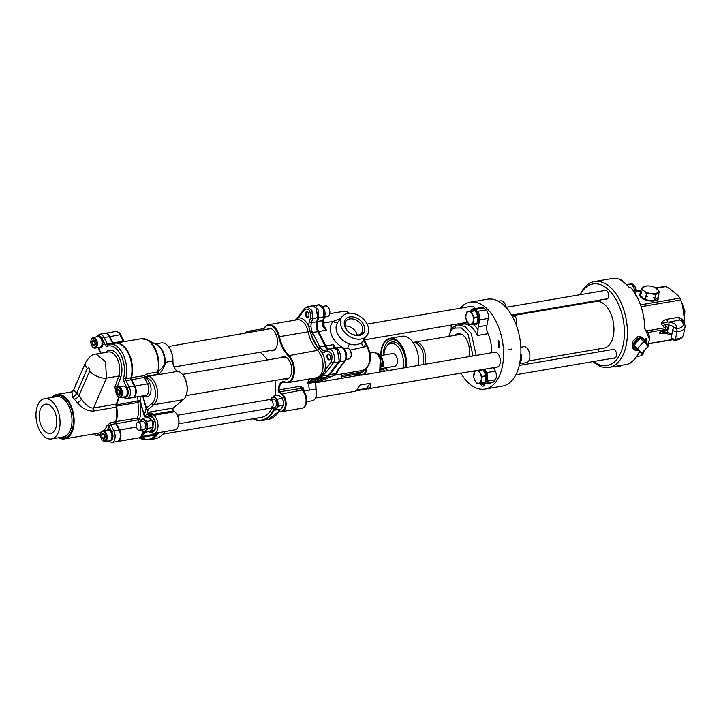 <?xml version="1.0" encoding="UTF-8"?>
<svg xmlns="http://www.w3.org/2000/svg" width="721" height="721" viewBox="0 0 721 721"><rect width="100%" height="100%" fill="white"/><g stroke="black" fill="none" stroke-linecap="round" stroke-linejoin="round"><path stroke-width="1.08" d="M646.791 340.844L645.142 341.583L646.593 341.826A43.557 24.983 -99.7 0 1 646.548 342.069L645.142 342.25L644.925 341.646L646.836 340.591A43.557 24.983 80.3 0 1 646.791 340.844L646.764 340.609M640.645 351.929L638.842 352.722A43.557 24.983 80.3 0 1 630.956 362.312L631.911 362.149A43.557 24.983 80.3 0 1 626.053 364.511L609.038 367.413A43.557 24.983 80.3 0 1 594.185 362.555A43.557 24.983 80.3 0 1 593.059 361.582M580.09 294.718A43.557 24.983 80.3 0 1 594.41 281.532L611.778 278.567A43.557 24.983 80.3 0 1 622.196 280.451L620.889 280.676A43.557 24.983 80.3 0 1 625.323 283.65A43.557 24.983 80.3 0 1 629.523 287.805L630.83 287.58A43.557 24.983 80.3 0 1 644.772 328.235L649.576 339.474L647.494 345.467M645.124 329.623L644.817 328.704M594.41 281.532A43.557 24.983 80.3 0 1 609.263 286.381A43.557 24.983 80.3 0 1 627.414 332.868A43.557 24.983 80.3 0 1 609.038 367.413M645.268 340.06L646.89 339.843L646.944 338.717L645.854 338.753M645.322 340.096L645.854 338.762M646.935 338.708L646.304 338.573L646.935 338.708L646.836 339.798L645.52 340.33M645.142 341.583L645.592 341.997M645.457 343.097L646.142 342.98A43.557 24.983 -99.7 0 0 646.277 342.376L646.485 342.34A43.557 24.983 80.3 0 1 646.142 343.791L646.413 342.358M646.088 343.223L645.61 343.277L646.088 343.223A43.557 24.983 80.3 0 1 645.971 343.701M644.817 342.349A7.219 4.921 129.5 0 0 643.402 338.5L641.636 337.104L638.256 336.319L632.263 341.664L632.524 348.162L634.219 349.631A7.219 4.921 129.5 0 0 637.625 350.424A7.219 4.921 129.5 0 0 637.706 350.415M631.731 360.969L631.911 362.149M645.782 330.056L645.223 329.668M622.025 281.307L622.196 280.451M633.128 290.518L634.841 290.23L631.839 283.966L626.252 284.444M626.693 284.849L631.839 283.966M634.741 292.915L634.841 290.23M673.044 339.42L671.801 339.492M646.665 330.894L664.834 327.794C666.411 328.37 666.294 328.992 664.456 329.677L662.356 330.876C658.219 333.066 658.778 333.904 664.014 333.39A3.226 1.848 80.3 0 1 664.077 333.318M684.373 319.088L682.499 305.028L684.373 319.088L684.211 323.522M662.356 330.876A3.226 0.577 -119.6 0 1 663.374 332.066L662.482 333.129L665.871 333.282M647.918 332.498L664.456 329.677A3.226 0.577 -119.6 0 1 665.483 330.867L663.374 332.066L667.304 332.516L666.88 333.643L662.482 333.129M683.868 322.99L683.039 319.953L678.722 317.258L666.808 319.286C661.31 321.079 660.139 323.378 663.284 326.171L664.834 327.794A3.226 1.334 136.3 0 1 666.411 326.162C668.043 327.956 667.736 329.524 665.483 330.867M664.753 286.634L665.988 286.561L669.926 288.869L677.938 295.484L679.993 298.115L682.499 305.028M677.938 295.484L669.926 288.869M640.437 293.249A9.679 4.389 11.2 0 0 639.671 294.519A9.679 4.389 11.2 0 0 644.385 299.503A9.679 4.389 11.2 0 0 654.623 300.9A9.679 4.389 11.2 0 0 658.661 298.278A9.679 4.389 11.2 0 0 658.444 296.809M683.805 311.436L684.905 311.247L681.931 303.108M684.373 318.412L684.905 311.247M640.347 293.726A9.679 4.389 11.2 0 0 639.644 294.763M658.345 297.286A9.679 4.389 -168.8 0 1 658.597 298.512M644.556 299.224A8.066 3.659 11.2 0 0 644.7 299.296A8.066 3.659 11.2 0 0 649.756 300.684A8.066 3.659 11.2 0 0 652.199 300.783A8.066 3.659 11.2 0 0 652.289 300.774M647.26 285.913L643.276 287.111L641.203 289.382L640.699 291.924L641.573 293.068L640.554 292.645L640.05 295.186L644.43 299.17L649.756 300.684L654.452 300.585L658.345 297.304L658.841 294.763L658.219 294.988L659.49 291.491L654.992 287.454M641.203 289.382L643.952 290.914L646.458 293.717L651.153 293.609L655.605 294.772L659.49 291.491M645.313 299.53L645.809 296.98L647.53 296.809L645.953 296.259L646.458 293.717M645.953 296.259L645.079 295.907A8.607 3.902 -168.8 0 0 645.115 295.925L645.079 295.907M645.809 296.98L644.935 295.844M640.554 292.645L641.33 291.699M654.452 300.585L654.956 298.043L653.379 297.485L655.101 297.313L655.605 294.772M655.101 297.313L655.731 297.088L654.956 298.043M647.53 296.809A8.607 3.902 -168.8 0 1 645.115 295.925M643.952 290.914A8.066 3.659 11.2 0 0 651.153 293.609A8.066 3.659 11.2 0 0 657.669 292.501A8.066 3.659 11.2 0 0 656.993 288.697A8.066 3.659 11.2 0 0 654.848 287.391A8.066 3.659 11.2 0 0 649.792 286.003A8.066 3.659 11.2 0 0 647.35 285.904A8.066 3.659 11.2 0 0 643.276 287.111A8.066 3.659 11.2 0 0 643.952 290.914M663.284 326.171A3.226 1.334 136.3 0 1 664.861 324.54L666.411 326.162M666.808 319.286A3.226 1.848 -99.7 0 0 668.097 321.999C659.724 323.08 663.374 322.702 664.861 324.54L668.791 325L667.304 332.516A4.831 2.19 11.2 0 1 671.828 334.319M683.039 319.953A3.226 0.901 -27.7 0 0 682.039 321.043M681.76 320.845L680.02 319.971L668.989 322.098A6.985 3.163 -168.8 0 1 675.469 324.657A6.985 3.163 -168.8 0 1 675.361 328.046A2.154 1.694 -119.6 0 0 673.919 328.055L672.756 329.65A2.938 1.334 11.2 0 0 674.018 331.092A2.938 1.334 11.2 0 0 676.965 331.633A15.06 6.822 11.2 0 0 684.95 327.334L683.463 334.859A15.06 6.822 -168.8 0 1 675.478 339.158A2.938 1.334 -168.8 0 1 672.531 338.618A2.938 1.334 -168.8 0 1 671.269 337.176L672.756 329.65M649.161 343.71L647.954 345.999M636.616 356.562L641.42 355.741L642.546 352.326M576.8 304.722A41.403 23.748 80.3 0 1 576.962 303.974M580.279 294.682A41.403 23.748 80.3 0 1 607.154 288.562A41.403 23.748 80.3 0 1 623.44 343.52A41.403 23.748 80.3 0 1 593.491 361.509M605.793 299.062A4.569 2.623 -99.7 0 0 606.712 299.179A4.569 2.623 -99.7 0 0 608.515 296.8A4.569 2.623 -99.7 0 0 607.857 292.158A4.569 2.623 -99.7 0 0 605.171 290.175A4.569 2.623 -99.7 0 0 604.351 290.581M613.67 358.067A4.569 2.623 -99.7 0 0 614.58 358.184A4.569 2.623 -99.7 0 0 616.392 355.804A4.569 2.623 -99.7 0 0 615.734 351.163A4.569 2.623 -99.7 0 0 613.048 349.171A4.569 2.623 -99.7 0 0 612.228 349.586M598.313 351.956A5.993 3.443 -99.7 0 0 597.835 349.135M528.754 360.906L603.964 348.09A23.658 13.573 -99.7 0 0 613.941 329.326A23.658 13.573 -99.7 0 0 604.081 304.082A23.658 13.573 -99.7 0 0 596.015 301.441L511.982 315.762M460.899 373.253A44.089 25.289 -99.7 0 0 469.921 384.185A44.089 25.289 -99.7 0 0 484.954 389.097L502.321 386.132A44.089 25.289 -99.7 0 0 520.923 351.163A44.089 25.289 -99.7 0 0 502.546 304.118A44.089 25.289 -99.7 0 0 487.513 299.206L470.146 302.162A44.089 25.289 -99.7 0 0 460.115 308.246M484.954 389.097A44.089 25.289 -99.7 0 0 503.555 354.128A44.089 25.289 -99.7 0 0 485.179 307.074A44.089 25.289 -99.7 0 0 470.146 302.162M480.51 383.121A3.551 2.037 -99.7 0 0 483.079 386.123A3.551 2.037 -99.7 0 0 484.53 383.996M498.409 347.459L499.626 347.855L499.644 341.24L498.427 340.844L498.409 347.459M475.175 308.552A7.525 4.317 -99.7 0 0 471.372 306.326L367.115 324.099M356.255 390.782L497.193 367.07A7.525 4.317 -99.7 0 0 499.058 365.826A7.525 4.317 -99.7 0 0 499.743 357.12A7.525 4.317 -99.7 0 0 494.66 352.227L365.087 374.596M484.845 383.392L493.515 381.914A6.453 3.704 80.3 0 1 492.146 382.698L483.476 384.176A6.453 3.704 -99.7 0 0 484.845 383.392A41.971 24.072 -99.7 0 0 486.603 381.256A6.453 3.704 -99.7 0 0 486.666 372.622L484.999 369.143M493.515 381.914A41.971 24.072 -99.7 0 0 495.273 379.778A6.453 3.704 80.3 0 0 495.336 371.144L493.669 367.665M491.407 352.776A23.658 13.573 -99.7 0 0 487.982 333.679L477.437 335.481A23.658 13.573 -99.7 0 0 463.558 324.035L467.478 322.467M472.994 324.09A25.983 14.907 80.3 0 1 478.041 329.785A8.607 4.939 80.3 0 1 478.257 326.811L479.627 319.89A6.453 3.704 -99.7 0 0 477.275 311.4L485.945 309.922A6.453 3.704 80.3 0 1 488.297 318.412L486.927 325.333A8.607 4.939 -99.7 0 0 487.982 333.679M485.945 309.922A41.971 24.072 -99.7 0 0 483.656 308.029A6.453 3.704 80.3 0 0 481.628 307.452L472.958 308.93A6.453 3.704 -99.7 0 0 470.813 310.94M315.816 397.145A9.148 5.245 -99.7 0 0 315.897 396.947A9.148 5.245 -99.7 0 0 316.104 389.052L315.681 382.013A2.145 1.235 80.3 0 1 315.735 381.733M315.726 381.742L326.775 377.11L329.641 374.785L339.285 361.987C342.935 357.796 338.519 345.882 334.202 348.27M339.267 360.5L337.491 350.064L339.258 360.527M309.417 381.661L310.156 382.391L307.741 383.626L311.571 379.949A9.157 5.254 80.3 0 1 314.689 378.642L318.988 377.822L321.737 375.578L324.874 370.387A16.655 9.553 -99.7 0 0 321.71 352.136L317.078 346.477A27.182 15.592 80.3 0 1 311.265 335.013L308.741 326.559A10.202 5.849 80.3 0 1 309.273 321.945L310.463 318.042L312.617 318.745L311.914 310.49L307.2 306.731L312.418 305.839L315.834 307.488L317.835 317.853L316.645 321.755A8.607 4.939 -99.7 0 0 317.673 331.48L325.045 346.017A8.607 4.939 -99.7 0 0 326.262 347.892A8.607 4.939 -99.7 0 0 327.965 349.334M326.406 348.054A9.139 5.236 80.3 0 1 325.252 346.242L319.782 346.909L311.58 330.723L310.976 326.541A8.607 4.939 80.3 0 1 311.427 322.647L312.617 318.745L317.988 317.474L316.645 321.755L311.427 322.647A1.604 0.865 17 0 1 309.273 321.945M325.252 346.233L325.865 345.882A8.607 4.939 80.3 0 0 328.668 349.135L333.931 348.234L337.347 349.883L339.194 360.716L328.785 374.929L325.919 377.263L316.095 381.382A1.613 0.928 -99.7 0 0 315.654 381.905A1.613 0.928 -99.7 0 0 315.555 382.292L315.96 388.998A9.679 5.552 80.3 0 1 315.744 397.361A9.679 5.552 80.3 0 1 312.373 400.741L306.668 401.714M315.96 307.642L317.988 317.474L318.691 317.709L317.997 309.471L312.86 305.803M325.252 346.242L317.88 331.705A9.139 5.236 80.3 0 1 316.573 322.206A9.13 5.236 -99.7 0 1 316.78 321.431L317.988 317.474L315.834 307.488M316.573 322.206A9.139 5.236 80.3 0 1 316.789 321.377M334.832 348.64C333.796 348.64 333.408 347.279 333.688 344.548L325.865 345.882L318.511 331.381A8.607 4.939 80.3 0 1 317.492 321.656L318.691 317.709L323.918 316.816L323.215 308.57L318.502 304.803L316.591 306.065M315.672 382.04L319.818 381.328L330.02 377.173M338.735 361.681L345.125 360.752C348.45 355.841 345.521 346.918 340.015 347.198L334.364 348.198M322.918 323.323L326.334 330.056C323.368 327.487 322.008 325.414 322.251 323.846L322.602 323.278M329.109 374.487L335.607 373.766L338.6 368.936A1.604 1.154 37 0 0 339.212 368.584L345.125 360.752M329.704 377.281L332.751 376.101A1.604 1.298 67.3 0 0 332.985 376.029L336.22 373.415L338.203 370.071M334.805 348.09L333.688 344.548L335.427 347.982M339.14 368.683A15.592 8.94 80.3 0 1 338.915 369.422L336.941 372.91L335.058 374.695M350.073 350.154L366.935 346.359A15.592 8.94 80.3 0 1 363.051 370.369L334.364 375.253M347.729 348.297A4.299 1.289 108 0 1 349.532 343.935C354.849 345.647 359.085 344.926 362.23 341.772A15.619 11.248 37 0 0 362.726 341.177L366.944 335.589A15.619 11.248 37 0 0 367.079 324.035A15.619 11.248 37 0 0 354.624 313.851A15.619 11.248 37 0 0 342.006 316.78A15.619 11.248 37 0 0 341.862 328.334A15.619 11.248 37 0 0 354.317 338.528A15.619 11.248 37 0 0 366.944 335.589M345.359 327.74A11.284 8.129 37 0 0 359.175 335.454A11.284 8.129 37 0 0 363.591 324.63A11.284 8.129 37 0 0 349.766 316.916A11.284 8.129 37 0 0 345.359 327.74M362.23 341.772A4.299 2.974 42.5 0 0 363.726 346.909A19.918 14.348 37 0 0 365.673 343.863L364.06 339.402M364.078 339.384L367.701 346.531A1.613 0.631 153.1 0 0 366.935 346.359L363.357 340.339M340.88 318.276L333.192 321.404A4.299 2.974 -137.5 0 0 338.023 322.071M317.889 331.732L326.334 330.056L323.558 325.928L322.909 323.531L324.594 316.366C326.144 312.247 323.729 304.659 318.502 304.803L313.275 305.695M322.503 306.425L325.595 305.902A5.417 3.109 80.3 0 1 328.001 307.065A5.417 3.109 80.3 0 1 329.299 314.689A5.417 3.109 80.3 0 1 328.758 315.69A5.417 3.109 80.3 0 1 327.415 316.582L324.369 317.105M328.181 307.29A4.741 2.722 80.3 0 1 328.361 307.488A4.741 2.722 80.3 0 1 329.497 314.167A4.741 2.722 80.3 0 1 329.398 314.41M345.936 328.352A9.806 7.066 37 0 0 353.759 334.751A9.806 7.066 37 0 0 361.69 332.913A9.806 7.066 37 0 0 361.771 325.658A9.806 7.066 -143 0 0 353.948 319.259A9.806 7.066 -143 0 0 346.026 321.097A9.806 7.066 -143 0 0 345.936 328.352M357.219 335.148A9.806 7.066 37 0 0 356.381 332.805A9.806 7.066 37 0 0 345.098 326.009M344.007 348.82L347.098 348.297A5.417 3.109 80.3 0 1 349.505 349.46A5.417 3.109 80.3 0 1 350.812 357.084A5.417 3.109 80.3 0 1 350.271 358.094A5.417 3.109 80.3 0 1 348.919 358.977L345.828 359.509M349.694 349.694A4.741 2.722 80.3 0 1 349.865 349.892A4.741 2.722 80.3 0 1 351.01 356.562A4.741 2.722 80.3 0 1 350.902 356.805M319.043 345.368A1.604 0.622 -26.9 0 0 317.078 346.477L311.265 335.013A1.604 0.622 -26.9 0 1 313.22 333.904M310.607 333.408A1.604 0.577 -29.5 0 1 312.409 332.381L317.88 331.705M310.976 326.541L308.741 326.559A16.655 9.553 -99.7 0 0 298.287 317.979L295.691 320.043M278.703 336.851L279.424 336.68A15.06 8.634 -99.7 0 0 268.654 324.648A15.06 8.634 -99.7 0 0 263.417 329.912A14.519 8.328 80.3 0 1 271.447 325.721A14.519 8.328 80.3 0 1 278.703 336.851A29.318 16.817 -99.7 0 0 288.292 355.759A14.519 8.328 80.3 0 1 293.483 373.316A14.519 8.328 80.3 0 1 284.948 381.905A11.284 6.471 -99.7 0 0 278.18 390.746L278.676 391.963L279.478 391.566L278.946 389.908A10.752 6.165 80.3 0 1 283.461 382.175A10.752 6.165 80.3 0 1 285.372 382.355A15.06 8.634 -99.7 0 0 288.049 382.599A15.06 8.634 -99.7 0 0 294.393 371.279A15.06 8.634 -99.7 0 0 288.842 355.237A28.786 16.511 80.3 0 1 279.424 336.68L308.083 331.795A15.06 8.634 -99.7 0 0 297.313 319.773L268.654 324.648M316.095 381.382L310.156 382.391L313.256 381.274A1.604 1.298 67.3 0 1 311.571 379.949L314.689 378.642A1.604 1.298 67.3 0 0 316.366 379.967L320.151 378.246L326.829 371.477A1.604 1.154 37 0 1 324.874 370.387L331.245 361.933C333.057 355.705 331.714 352.082 327.217 351.064L324.612 352.19A10.202 5.849 80.3 0 1 321.71 352.136A1.604 1.226 -66.7 0 1 323.071 350.379L320.539 348.378L319.782 346.909A1.604 0.676 -24.2 0 0 317.907 347.801M327.046 357.31A2.974 1.703 80.3 0 1 328.208 353.993A2.974 1.703 80.3 0 1 330.371 356.544A2.974 1.703 80.3 0 1 329.209 359.86A2.974 1.703 80.3 0 1 327.046 357.31M315.113 377.993A1.604 1.253 109.1 0 1 315.302 378.588A1.604 1.352 66.1 0 0 316.97 379.706M278.946 389.908L299.954 386.33L303.595 388.042L302 389.556M277.612 409.699L278.919 410.7A9.679 5.552 -99.7 0 0 282.028 411.628A9.679 5.552 -99.7 0 0 286.111 403.787A9.679 5.552 -99.7 0 0 281.884 393.468L279.64 391.755L303.595 388.042A10.752 6.165 -99.7 0 0 304.091 391.025A9.679 5.552 80.3 0 1 304.316 392.035M299.954 386.33L302.171 390.313A9.679 5.552 80.3 0 1 306.092 400.642A9.679 5.552 80.3 0 1 302.009 408.221L282.028 411.628M302.469 390.142A1.604 1.235 135 0 0 302.333 389.971L302.333 389.971A1.604 1.235 135 0 0 301.45 389.673M277.756 409.681L278.567 410.303A9.148 5.245 80.3 0 0 285.183 406.13A9.148 5.245 80.3 0 0 281.37 394.017L278.676 391.963M273.863 409.086A4.831 2.776 -99.7 0 0 273.502 409.681A37.104 21.288 80.3 0 1 253.404 418.73M245.546 332.949A9.148 5.245 80.3 0 1 249.466 332.282M281.19 357.589A11.374 6.525 80.3 0 1 285.94 357.138A11.374 6.525 80.3 0 1 291.437 366.295A11.374 6.525 80.3 0 1 289.824 377.173A11.374 6.525 80.3 0 1 289.436 377.642A11.374 6.525 80.3 0 1 284.804 378.786M266.851 329.326A11.374 6.525 80.3 0 1 271.601 328.866A11.374 6.525 80.3 0 1 277.098 338.032A11.374 6.525 80.3 0 1 275.485 348.91A11.374 6.525 80.3 0 1 275.098 349.379A11.374 6.525 80.3 0 1 270.465 350.523M260.011 352.308A34.41 19.737 80.3 0 1 267.239 359.968M274.98 380.463A34.41 19.737 80.3 0 1 275.449 395.784M272.205 407.744A34.41 19.737 80.3 0 1 269.807 411.736A34.41 19.737 80.3 0 1 261.245 417.396L163.063 434.123M281.659 397.505A6.056 3.47 -99.7 0 0 280.09 396.307M281.902 407.735A6.056 3.47 -99.7 0 0 282.974 406.302M283.533 403.742A6.056 3.47 -99.7 0 0 282.92 399.785M250.593 332.093A9.679 5.552 -99.7 0 0 247.727 331.354A9.679 5.552 -99.7 0 0 245.284 332.994M310.463 318.042C310.724 310.706 308.795 307.867 304.659 309.525L298.287 317.979A1.604 1.154 -143 0 1 298.305 316.798L295.412 320.097M305.533 314.915A2.974 1.703 80.3 0 1 306.695 311.598A2.974 1.703 80.3 0 1 308.867 314.149A2.974 1.703 80.3 0 1 307.696 317.465A2.974 1.703 80.3 0 1 305.533 314.915M306.47 312.553A2.974 1.703 80.3 0 1 306.488 312.499A2.974 1.703 80.3 0 1 307.128 311.616M308.218 317.213A2.83 1.622 80.3 0 1 307.128 316.591A2.83 1.622 80.3 0 1 306.722 315.978A2.83 1.622 80.3 0 1 306.443 312.617A2.83 1.622 80.3 0 1 307.272 311.661M308.092 317.303A2.974 1.703 80.3 0 1 307.2 316.681A2.974 1.703 80.3 0 1 307.164 316.636M278.991 390.295L278.18 390.746M302.784 390.394A1.604 1.163 129.8 0 0 301.874 390.061L281.37 394.017M302 389.529L302.919 390.485A1.604 1.072 130.8 0 0 302.171 390.313M253.062 418.793A37.636 21.585 -99.7 0 0 262.219 420.496A37.636 21.585 -99.7 0 0 274.187 409.979A4.299 2.469 80.3 0 1 274.503 409.474M289.743 377.281A10.752 6.165 80.3 0 1 287.76 378.291L186.045 395.622A15.06 8.634 80.3 0 1 183.35 399.668L173.247 408.023A1.604 0.919 -99.7 0 0 172.959 408.456A1.604 0.919 -99.7 0 0 173.346 410.709A1.604 0.919 -99.7 0 0 173.536 410.898L174.644 411.745A9.679 5.552 80.3 0 1 175.834 412.89A9.679 5.552 80.3 0 1 178.159 426.517A9.679 5.552 80.3 0 1 174.788 429.896L153.934 433.456A9.679 5.552 80.3 0 0 158.016 425.615A9.679 5.552 80.3 0 0 153.789 415.296L174.644 411.745M155.249 343.971L161.414 342.926A15.06 8.634 80.3 0 1 168.092 346.152A15.06 8.634 80.3 0 1 172.815 361.041A8.607 4.939 -99.7 0 0 175.518 369.549A8.607 4.939 -99.7 0 0 178.033 371.315A15.06 8.634 80.3 0 1 182.431 374.415L284.146 357.084A10.752 6.165 80.3 0 1 286.354 357.373M178.231 426.309A9.148 5.245 -99.7 0 0 178.312 426.102A9.148 5.245 -99.7 0 0 176.122 413.232A9.148 5.245 -99.7 0 0 175.978 413.07M173.482 410.853A2.136 1.226 80.3 0 1 173.04 408.275M186.126 395.405A14.519 8.328 -99.7 0 0 186.198 395.198A14.519 8.328 -99.7 0 0 182.719 374.758A14.519 8.328 -99.7 0 0 182.575 374.596M175.654 369.711A9.139 5.236 80.3 0 1 172.932 360.851A14.519 8.328 -99.7 0 0 168.381 346.495A14.519 8.328 -99.7 0 0 168.236 346.323M182.719 374.758L182.431 374.415A15.06 8.634 80.3 0 1 186.045 395.613L186.198 395.198M165.073 431.555A37.636 21.585 80.3 0 1 154.988 438.774L149.004 439.792L138.919 437.836M155.844 344.296A15.06 8.634 -99.7 0 1 165.199 362.339C165.451 364.844 163.559 368.692 159.512 373.884L147.832 376.101A1.604 0.919 80.3 0 1 147.03 373.802L157.737 371.982A22.585 12.951 -99.7 0 0 154.682 348.775A22.585 12.951 -99.7 0 0 141.316 338.717L115.423 343.124A22.585 12.951 -99.7 0 0 115.135 343.178M142.92 395.856L146.39 408.095A1.604 1.244 50.4 0 0 148.22 409.33L146.895 414.422C144.705 415.981 143.849 416.278 144.326 415.296L144.092 415.476C143.894 417.089 145.435 417.153 148.724 415.647A1.604 1.244 50.4 0 0 146.895 414.422L149.806 412.015L152.158 413.665A1.604 0.919 -99.7 0 0 152.681 414.449L173.536 410.898M143.93 431.798L140.901 436.575L145.813 432.158M119.839 438.801A7.255 4.164 -99.7 0 0 119.875 438.692A7.255 4.164 -99.7 0 0 119.163 430.067L115.946 423.723A1.875 1.072 80.3 0 1 115.711 421.65A22.306 12.798 -99.7 0 0 116.198 407.167A4.578 2.623 80.3 0 1 116.387 403.904L118.695 397.262L116.387 403.904M135.115 394.901A7.255 4.164 -99.7 0 0 135.151 394.793A7.255 4.164 -99.7 0 0 134.439 386.168L131.222 379.823A1.875 1.072 80.3 0 1 130.988 377.75A22.306 12.798 -99.7 0 0 125.021 348.243A22.306 12.798 -99.7 0 0 124.949 348.153M112.755 343.349A1.875 1.072 80.3 0 1 112.566 343.034L109.349 336.698A7.255 4.164 -99.7 0 0 108.321 335.121A7.255 4.164 -99.7 0 0 108.249 335.04M112.999 343.538A1.604 0.919 80.3 0 1 112.683 343.268A1.604 0.919 80.3 0 1 112.458 342.926L109.241 336.59A7.525 4.317 -99.7 0 0 108.177 334.95A7.525 4.317 -99.7 0 0 104.833 333.336L99.606 334.22A7.525 4.317 80.3 0 1 104.013 337.473L109.349 336.698M134.439 386.168L129.113 386.943A7.525 4.317 80.3 0 1 127.229 398.524L132.457 397.641A7.525 4.317 -99.7 0 0 135.07 395.009A7.525 4.317 -99.7 0 0 134.331 386.05L131.114 379.715A1.604 0.919 80.3 0 1 130.916 377.939A22.585 12.951 -99.7 0 0 124.877 348.063A22.585 12.951 -99.7 0 0 114.846 343.223L109.628 344.115A22.585 12.951 80.3 0 1 123.345 354.894A22.585 12.951 80.3 0 1 125.688 378.831L130.988 377.75M108.402 441.216L111.953 442.433L117.181 441.54A7.525 4.317 -99.7 0 0 119.794 438.909A7.525 4.317 -99.7 0 0 119.055 429.95L115.838 423.615A1.604 0.919 80.3 0 1 115.639 421.839A22.585 12.951 -99.7 0 0 116.126 407.176A4.299 2.469 80.3 0 1 116.306 404.111L93.55 407.996A4.299 2.469 -99.7 0 0 93.369 411.051C87.764 411.213 82.455 408.492 77.462 402.904L72.379 396.929L71.947 391.836L57.013 394.378A22.585 12.951 -99.7 0 0 51.939 397.424M103.698 430.698A22.585 12.951 -99.7 0 0 106.987 425.633L110.412 422.731L115.711 421.65M58.798 437.71A22.585 12.951 -99.7 0 0 64.602 438.9A22.585 12.951 -99.7 0 0 70.234 404.139A22.585 12.951 -99.7 0 0 57.013 394.378M77.318 381.598A5.417 3.109 -99.7 0 0 76.624 382.238A5.417 3.109 -99.7 0 0 76.093 383.239A5.417 3.109 -99.7 0 0 75.993 383.518M77.012 382.301A4.741 2.722 -99.7 0 0 76.363 382.887A4.741 2.722 -99.7 0 0 75.894 383.761A4.741 2.722 -99.7 0 0 75.543 385.69M116.568 389.25C115.414 389.574 114.9 388.781 115.027 386.88L118.722 376.056L106.447 378.146L105.536 361.735L96.136 354.047C92.748 353.939 89.233 356.742 85.583 362.465L73.659 390.043L71.848 391.873L72.848 391.674M89.602 371.126C89.801 368.052 89.053 367.169 87.349 368.485L76.714 393.089L78.977 395.721L89.602 371.126A12.906 6.651 23.4 0 0 106.447 378.146L93.55 407.996C90.134 408.428 86.159 405.544 81.617 399.317L78.977 395.721A4.299 2.352 -36.3 0 1 74.272 399.146M73.659 390.043L76.714 393.089A4.299 2.713 -45.1 0 1 72.379 396.929M101.454 347.603L99.768 348.045L101.454 347.603M101.724 340.051L102.697 339.771L102.616 341.637L102.139 341.348L102.67 339.798M101.922 341.88L102.409 341.799A4.912 2.821 80.3 0 1 102.427 341.898L101.94 341.97M102.157 341.997L103.175 342.133L102.427 341.898M103.175 342.133L102.679 343.989L103.175 342.133M103.112 344.44L102.202 346.035L103.112 344.44M101.985 345.873L101.562 345.35M101.003 347.324L102.499 346.368L101.246 347.459L101.039 346.648A5.417 3.109 80.3 0 0 101.237 346.413A5.417 3.109 80.3 0 0 101.706 345.584M99.759 347.324L99.768 348.045M100.85 346.837A5.417 3.109 80.3 0 1 99.949 347.297M92.486 346.738A5.417 3.109 -99.7 0 0 92.667 346.963A5.417 3.109 -99.7 0 0 95.073 348.126A5.417 3.109 -99.7 0 0 96.425 347.234A5.417 3.109 -99.7 0 0 96.911 340.97A5.417 3.109 -99.7 0 0 93.252 337.446A5.417 3.109 -99.7 0 0 91.909 338.338A5.417 3.109 -99.7 0 0 91.369 339.339A5.417 3.109 -99.7 0 0 91.27 339.618M99.759 347.937L98.398 347.558M99.642 335.95L99.02 336.193L99.642 335.95M101.012 336.878L100.462 336.328L100.372 337.284L101.012 336.878M102.13 338.491L101.76 337.743L101.472 339.086L102.012 339.321L102.13 338.491A1.604 0.622 153.1 0 1 104.013 337.473L107.231 343.818L112.566 343.034M96.461 336.896L97.272 336.761A5.93 3.398 80.3 0 1 97.659 336.428M97.623 336.698L97.623 335.986L98.732 336.626L99.047 335.761M101.931 343.746L102.202 342.971A5.281 3.028 80.3 0 0 102.121 341.727L101.976 340.934A5.281 3.028 80.3 0 0 101.616 339.735L101.3 339.041A5.281 3.028 80.3 0 0 100.724 338.095L100.444 337.752A5.417 3.109 80.3 0 0 99.444 336.896L99.246 336.797A5.417 3.109 80.3 0 0 98.191 336.608L97.623 335.986M99.363 336.905L99.02 336.193M99.985 337.031L99.633 336.193M99.877 337.194L100.462 336.328M100.543 337.96L100.372 337.284M101.129 338.212L100.967 337.41M100.922 338.374L101.742 337.734M101.472 339.627L101.472 339.086M101.481 340.024L102.012 339.321M101.814 345.287A5.417 3.109 80.3 0 0 102.139 343.737L102.139 343.737A5.281 3.028 80.3 0 1 101.958 344.854L101.895 345.801M102.076 341.664A5.417 3.109 80.3 0 1 102.166 343.421M101.544 339.636A5.417 3.109 80.3 0 1 102.022 341.339M100.616 337.96A5.417 3.109 80.3 0 1 101.418 339.348M95.596 346.774A4.741 2.722 -99.7 0 0 95.596 340.258A4.741 2.722 -99.7 0 0 91.639 338.987A4.741 2.722 -99.7 0 0 91.17 339.861A4.741 2.722 -99.7 0 0 92.306 346.54A4.741 2.722 -99.7 0 0 95.596 346.774M92.315 344.611L94.091 345.972L95.397 344.241L94.92 341.15L93.144 339.789L91.837 341.52L92.315 344.611L95.316 344.35M91.837 341.52L94.568 341.051L95.046 344.142M94.839 341.087A2.713 1.55 -99.7 0 0 94.811 342.601A2.713 1.55 -99.7 0 0 95.217 343.917A2.713 1.55 -99.7 0 0 95.397 344.223M117.135 388.646L117.352 386.871A1.604 0.91 19.2 0 0 115.225 386.114M117.19 387.574A1.604 1.307 -110.4 0 1 117.036 387.285A1.604 1.036 11.1 0 0 115.027 386.88M125.607 387.294A5.281 3.028 80.3 0 1 125.643 387.339A5.281 3.028 80.3 0 1 126.905 394.775A5.281 3.028 80.3 0 1 126.887 394.829M118.352 386.907L123.165 386.086A5.417 3.109 80.3 0 1 125.571 387.249A5.417 3.109 80.3 0 1 126.869 394.874A5.417 3.109 80.3 0 1 126.328 395.883A5.417 3.109 80.3 0 1 124.985 396.775L120.173 397.595A5.417 3.109 -99.7 0 0 121.516 396.703A5.417 3.109 -99.7 0 0 122.002 390.431A5.417 3.109 -99.7 0 0 118.352 386.907A5.417 3.109 -99.7 0 0 117 387.799A5.417 3.109 -99.7 0 0 116.46 388.799A5.417 3.109 -99.7 0 0 116.369 389.079M117.577 396.199A5.417 3.109 -99.7 0 0 117.766 396.433A5.417 3.109 -99.7 0 0 120.173 397.595M120.686 396.235A4.741 2.722 -99.7 0 0 120.695 389.719A4.741 2.722 -99.7 0 0 116.739 388.448A4.741 2.722 -99.7 0 0 116.261 389.322A4.741 2.722 -99.7 0 0 117.406 396A4.741 2.722 -99.7 0 0 120.686 396.235M117.406 394.072L119.19 395.432L120.497 393.702L120.019 390.611L118.235 389.25L116.928 390.98L117.406 394.072L120.407 393.81M116.928 390.98L119.668 390.521L120.137 393.612M119.929 390.548A2.713 1.55 -99.7 0 0 119.902 392.062A2.713 1.55 -99.7 0 0 120.317 393.378A2.713 1.55 -99.7 0 0 120.488 393.684M39.493 402.039A20.431 11.716 -99.7 0 0 37.654 425.669A20.431 11.716 -99.7 0 0 51.443 438.963A20.431 11.716 -99.7 0 0 56.526 435.601A20.431 11.716 -99.7 0 0 58.365 411.97A20.431 11.716 -99.7 0 0 44.576 398.677A20.431 11.716 -99.7 0 0 39.493 402.039M39.7 411.583A14.853 8.517 -99.7 0 0 41.71 426.841A14.853 8.517 -99.7 0 0 50.506 433.456A14.853 8.517 -99.7 0 0 56.319 426.048A14.853 8.517 -99.7 0 0 54.309 410.79A14.853 8.517 -99.7 0 0 45.513 404.175A14.853 8.517 -99.7 0 0 39.7 411.583M112.323 439.738L110.818 440.693L112.323 439.738L111.629 439.08M111.989 431.924L111.557 431.104L111.286 432.456L111.827 432.69L111.989 431.924M112.746 434.114L112.53 433.15L111.953 434.709L112.431 434.997L112.746 434.114M112.999 436.466L112.99 435.493L112.106 437.07L112.503 437.359L112.999 436.466M111.746 437.106L111.953 437.097A5.417 3.109 80.3 0 1 111.638 438.656L112.016 439.404L112.936 437.818L111.746 437.196M111.8 439.242L112.314 439.729M111.521 438.945A5.417 3.109 80.3 0 1 111.052 439.783A5.417 3.109 80.3 0 1 110.854 440.017L110.818 440.693M102.301 440.098A5.417 3.109 -99.7 0 0 102.481 440.333A5.417 3.109 -99.7 0 0 104.887 441.495A5.417 3.109 -99.7 0 0 106.239 440.603A5.417 3.109 -99.7 0 0 106.726 434.33A5.417 3.109 -99.7 0 0 103.067 430.807A5.417 3.109 -99.7 0 0 101.724 431.699A5.417 3.109 -99.7 0 0 101.183 432.699A5.417 3.109 -99.7 0 0 101.084 432.979M109.574 440.693L109.583 441.405M110.664 440.198A5.417 3.109 80.3 0 1 109.763 440.657M109.574 441.306L108.213 440.928M106.275 430.257L107.087 430.122M106.987 425.633A1.604 0.964 -157.7 0 1 109.096 426.471L110.61 424.498L115.946 423.723M110.737 431.744L111.557 431.104M108.862 429.13L109.448 429.554L108.862 429.13L108.538 429.995L107.438 429.355L108.006 429.968A5.417 3.109 80.3 0 1 109.06 430.167L108.835 429.554M110.277 429.689L110.782 430.779L110.187 430.644L110.277 429.689L109.691 430.554M109.799 430.401L109.448 429.554M111.638 438.656L111.773 438.224A5.281 3.028 80.3 0 0 111.98 437.106L112.016 436.34A5.281 3.028 80.3 0 0 111.935 435.087L111.791 434.294A5.281 3.028 80.3 0 0 111.431 433.105L111.115 432.411A5.281 3.028 80.3 0 0 110.538 431.455L110.259 431.113A5.417 3.109 80.3 0 0 109.259 430.266L109.177 430.266M110.358 431.32L110.187 430.644M110.944 431.582L110.782 430.779M111.286 432.988L111.286 432.456M111.782 433.285A4.912 2.821 80.3 0 1 111.8 433.339L111.827 432.69M111.295 433.384L111.782 433.312M111.539 433.411L112.512 433.141M111.737 435.241L112.431 434.997M112.233 435.16A4.912 2.821 80.3 0 1 112.242 435.259L111.764 435.331M112.855 435.511L112.242 435.259M111.971 435.358L112.99 435.493M111.962 437.305L112.927 437.809L111.71 439.17M111.89 435.024A5.417 3.109 80.3 0 1 111.98 436.791M111.358 432.997A5.417 3.109 80.3 0 1 111.836 434.7M110.43 431.329A5.417 3.109 80.3 0 1 111.232 432.708M107.438 430.067L107.528 429.491M105.41 440.134A4.741 2.722 -99.7 0 0 105.41 433.618A4.741 2.722 -99.7 0 0 101.454 432.348A4.741 2.722 -99.7 0 0 100.985 433.222A4.741 2.722 -99.7 0 0 102.121 439.9A4.741 2.722 -99.7 0 0 105.41 440.134M102.13 437.971L103.905 439.332L105.212 437.602L104.743 434.511L102.959 433.15L101.652 434.88L102.13 437.971L105.131 437.719M101.652 434.88L104.383 434.421L104.86 437.512M104.653 434.448A2.713 1.55 -99.7 0 0 104.626 435.962A2.713 1.55 -99.7 0 0 105.041 437.277A2.713 1.55 -99.7 0 0 105.212 437.584M159.512 373.884A1.604 1.388 54 0 1 158.25 371.829C163.343 366.755 165.488 363.645 164.685 362.492A15.267 8.76 -99.7 0 0 156.827 344.809L147.426 339.825A22.369 12.834 80.3 0 1 158.25 371.829L157.737 371.982A1.604 0.919 -99.7 0 0 158.539 374.28M151.978 403.472A1.604 1.244 50.4 0 0 153.807 404.706L148.22 409.33A1.604 1.523 -165.5 0 1 146.147 408.275L151.978 403.472A13.456 7.715 -99.7 0 0 154.988 389.601A13.456 7.715 -99.7 0 0 147.228 378.137A10.202 5.849 80.3 0 1 147.138 378.11A1.604 0.622 -26.9 0 1 145.173 379.219L144.353 375.65L147.03 373.802M132.736 397.568A7.525 4.317 -99.7 0 0 133.024 397.541A7.525 4.317 -99.7 0 0 134.899 385.951L131.691 379.616A1.604 0.919 80.3 0 1 131.483 377.849A22.585 12.951 -99.7 0 0 129.14 353.912A22.585 12.951 -99.7 0 0 115.423 343.124M113.567 343.439A1.604 0.919 80.3 0 1 113.026 342.826L109.808 336.491A7.525 4.317 -99.7 0 0 105.401 333.237A7.525 4.317 -99.7 0 0 105.122 333.3M123.399 340.898L123.21 341.087A1.604 0.919 -99.7 0 0 123.751 341.709M131.249 379.868L146.318 376.993L144.353 375.65L131.006 377.696M144.002 395.667A9.13 5.236 -99.7 0 0 150.247 393.855A9.13 5.236 -99.7 0 0 149.463 382.698L146.318 376.993L147.832 376.101A8.607 4.939 80.3 0 0 148.49 376.353L178.033 371.315M140.64 420.731L139.658 418.784A24.181 13.87 80.3 0 0 139.991 402.03A1.604 0.91 19.2 0 0 137.855 401.264A1.604 0.919 -99.7 0 0 137.801 402.471L140.388 401.399A1.604 1.19 -4.5 0 0 138.017 400.813L137.702 396.748M144.092 415.476L140.144 401.57A1.604 0.91 19.2 0 0 138.017 400.813L116.568 404.896L119.145 397.478M152.023 429.094L152.744 430.509L154.132 430.275A7.48 4.29 -99.7 0 0 154.808 421.623A7.48 4.29 -99.7 0 0 149.761 416.765L146.859 417.702M149.085 431.6L152.275 431.5A7.48 4.29 -99.7 0 0 153.97 430.464L153.897 430.311M173.247 408.023L149.806 412.015L150.085 414.53L148.724 415.647M142.145 430.599A7.525 4.317 -99.7 0 1 140.901 436.575L158.368 433.6L154.736 435.142L117.748 441.441A7.525 4.317 -99.7 0 0 119.623 429.851L116.405 423.515A1.604 0.919 80.3 0 1 116.207 421.749A22.585 12.951 -99.7 0 0 116.514 406.103A1.604 0.919 80.3 0 1 116.568 404.896L116.171 404.751M139.658 418.784A1.604 0.829 15.6 0 0 137.495 418.117A1.604 0.919 -99.7 0 0 137.693 419.883A1.604 0.622 153.1 0 0 139.658 418.784M149.004 439.792A37.636 21.585 80.3 0 0 158.368 433.6L155.303 435.592L152.492 435.52M99.065 434.988A6.056 3.47 -99.7 0 0 100.697 436.358M98.948 435.006L100.715 436.475M152.302 428.571A6.056 3.47 -99.7 0 1 151.689 429.554L152.239 430.761L153.97 430.464M152.852 426.012A6.056 3.47 -99.7 0 0 152.248 422.055M150.977 419.775A6.056 3.47 -99.7 0 0 149.409 418.577M150.959 430.167L151.671 429.563M152.744 430.509L153.339 421.875L148.22 417.026M152.158 413.665L150.085 414.53A3.199 1.839 -99.7 0 0 151.149 416.098L152.257 416.936A8.075 4.632 80.3 0 1 155.7 427.048A8.075 4.632 80.3 0 1 150.545 431.798L152.239 430.761M140.91 429.256L144.921 432.312L150.148 431.419L153.086 427.526L152.014 420.559L148.003 417.504L142.776 418.396L139.838 422.29M152.014 420.559L146.787 421.452L142.776 418.396M141.523 429.86A6.056 3.47 -99.7 0 0 146.192 429.977A6.056 3.47 -99.7 0 0 145.912 422.082A6.056 3.47 -99.7 0 0 140.162 421.866M143.894 429.455A4.065 2.334 -99.7 0 0 144.074 429.437A4.065 2.334 -99.7 0 0 145.083 428.77A4.065 2.334 -99.7 0 0 145.444 424.065A4.065 2.334 -99.7 0 0 142.704 421.425A4.065 2.334 -99.7 0 0 142.533 421.47M144.921 432.312L147.859 428.409L146.787 421.452M153.086 427.526L147.859 428.409M275.404 349.018A10.752 6.165 80.3 0 1 273.421 350.018L174.076 366.953M168.381 346.495L269.807 328.821A10.752 6.165 80.3 0 1 272.015 329.109M94.541 433.799A4.056 2.325 -99.7 0 0 96.812 435.367A4.056 2.325 -99.7 0 0 98.444 433.132M271.583 406.986L275.602 410.042L280.829 409.158L283.768 405.256L282.695 398.298L278.685 395.234L273.457 396.126L270.519 400.029M282.695 398.298L277.468 399.191L273.457 396.126M272.205 407.59A6.056 3.47 -99.7 0 0 276.873 407.707A6.056 3.47 -99.7 0 0 276.594 399.813A6.056 3.47 -99.7 0 0 270.844 399.605M274.575 407.194A4.065 2.334 -99.7 0 0 274.746 407.176A4.065 2.334 -99.7 0 0 275.764 406.5A4.065 2.334 -99.7 0 0 276.125 401.804A4.065 2.334 -99.7 0 0 273.385 399.155A4.065 2.334 -99.7 0 0 273.205 399.2M275.602 410.042L278.54 406.148L277.468 399.191M283.768 405.256L278.54 406.148M177.438 415.269L269.87 399.515A4.299 2.469 80.3 0 1 272.772 402.318A4.299 2.469 80.3 0 1 272.385 407.293A4.299 2.469 80.3 0 1 271.312 407.996L178.88 423.75M136.9 428.49A4.056 2.325 -99.7 0 0 139.27 430.239A4.056 2.325 -99.7 0 0 140.289 424.002A4.056 2.325 -99.7 0 0 137.909 422.254A4.056 2.325 -99.7 0 0 136.9 428.49M327.974 354.957A2.974 1.703 80.3 0 1 328.001 354.894A2.974 1.703 80.3 0 1 328.641 354.011M329.731 359.608A2.83 1.622 80.3 0 1 328.632 358.986A2.83 1.622 80.3 0 1 328.235 358.373A2.83 1.622 80.3 0 1 327.956 355.011A2.83 1.622 80.3 0 1 328.785 354.065M329.605 359.698A2.974 1.703 80.3 0 1 328.713 359.085A2.974 1.703 80.3 0 1 328.677 359.031M316.474 381.968A20.981 12.032 80.3 0 1 316.411 382.599M318.781 381.571A22.585 12.951 80.3 0 1 318.736 382.202M361.87 370.567A6.579 3.776 80.3 0 1 360.482 372.135A6.579 3.776 80.3 0 1 359.797 372.369L341.637 375.461M362.753 370.414A6.156 3.533 80.3 0 1 361.654 371.504L360.482 372.135M365.628 374.208L315.591 382.734M370.774 387.673L356.877 390.034L359.905 385.077L370.324 383.302L370.774 387.673L356.85 390.079L355.507 390.917M368.152 389.052L370.738 387.709M365.926 389.133L366.448 388.448M366.484 388.403L370.324 383.302M477.275 311.4A41.971 24.072 -99.7 0 0 474.986 309.507A6.453 3.704 -99.7 0 0 472.958 308.93M478.041 329.785L477.437 335.481M448.949 336.319L451.418 327.83L458.304 324.91L465.126 326.622L471.273 333.517L476.13 355.381M481.43 369.756L483.025 369.657A7.363 4.227 -99.7 0 1 483.196 369.801L486.053 375.767A7.363 4.227 -99.7 0 1 486.089 376.065L484.863 382.274A7.363 4.227 -99.7 0 1 484.728 382.436L480.853 383.094A6.453 3.704 -99.7 0 0 483.476 384.176M474.481 371.847L473.111 371.171M483.881 369.332A7.525 4.317 80.3 0 1 486.954 379.525A7.525 4.317 80.3 0 1 483.971 383.437L483.106 383.59A7.525 4.317 80.3 0 1 480.979 383.076M483.016 369.485A7.525 4.317 80.3 0 1 486.08 379.67A7.525 4.317 80.3 0 1 483.106 383.59M486.053 375.767L482.178 376.425A7.363 4.227 -99.7 0 1 482.214 376.723L480.988 382.932L484.863 382.274M486.089 376.065L482.214 376.723M483.196 369.801L479.321 370.459L480.321 373.514A6.453 3.704 -99.7 0 1 481.177 379.904A6.453 3.704 -99.7 0 1 478.393 383.284L476.779 383.338A7.363 4.227 -99.7 0 1 476.608 383.193L474.751 380.282A6.453 3.704 -99.7 0 0 478.393 383.284L480.853 383.094A7.363 4.227 -99.7 0 0 480.988 382.932M475.959 370.684A6.453 3.704 -99.7 0 0 473.895 373.902A6.453 3.704 -99.7 0 0 474.751 380.282L473.751 377.227A7.363 4.227 -99.7 0 1 473.706 376.93L474.941 370.72M483.025 369.657L476.689 370.513M476.969 370.513A6.453 3.704 -99.7 0 1 480.321 373.514L482.178 376.425M455.059 326.054L455.852 325.757L454.699 328.091L461.485 327.974L467.992 333.976L473.057 355.904M451.445 324.675L451.4 329.416L454.699 328.091M449.724 334.138L451.4 329.416M451.256 328.037L451.202 325.036M454.906 335.301A15.141 8.688 80.3 0 1 457.997 333.598A15.141 8.688 80.3 0 1 467.082 340.582A15.141 8.688 80.3 0 1 468.839 356.625M455.78 335.157A15.141 8.688 80.3 0 1 458.439 333.544M456.51 335.031A17.124 9.824 80.3 0 1 457.078 334.12M424.867 364.114A13.978 8.021 -99.7 0 0 425.318 362.375A13.978 8.021 -99.7 0 0 423.29 348.171A13.978 8.021 -99.7 0 0 415.089 342.087A13.978 8.021 -99.7 0 0 413.647 342.583L413.259 342.79M413.358 342.935L413.539 342.899A13.438 7.706 80.3 0 1 418.126 344.404A13.438 7.706 80.3 0 1 423.38 362.402A13.438 7.706 80.3 0 1 422.821 364.465M380.715 355.579A21.936 12.581 80.3 0 1 389.971 338.293L402.129 336.229A21.936 12.581 80.3 0 1 414.972 345.71A21.936 12.581 80.3 0 1 418.595 365.186M384.014 371.081A21.936 12.581 80.3 0 1 382.878 368.305M389.971 338.293A21.936 12.581 80.3 0 1 402.814 347.774A21.936 12.581 80.3 0 1 406.446 367.259M406.067 367.322A21.333 12.239 -99.7 0 0 402.561 348.108A21.333 12.239 -99.7 0 0 396.703 340.772A21.333 12.239 -99.7 0 0 381.067 355.525M383.239 368.242A21.333 12.239 -99.7 0 0 384.392 371.018M386.555 370.648A20.098 11.527 80.3 0 1 385.347 367.881M383.184 355.165A20.098 11.527 80.3 0 1 397.307 341.24M405.238 367.458A17.926 10.283 -99.7 0 0 402.516 349.766A17.926 10.283 80.3 0 0 387.276 345.35L386.438 346.576A16.691 9.571 -99.7 0 0 383.86 355.047M386.032 367.764A16.691 9.571 -99.7 0 0 386.681 369.161A16.691 9.571 -99.7 0 0 387.42 370.495M403.03 367.836A16.691 9.571 -99.7 0 0 400.624 350.685A16.691 9.571 -99.7 0 0 386.438 346.576M380.553 355.606L392.566 353.56A6.453 3.704 80.3 0 1 394.766 354.281A6.453 3.704 80.3 0 1 397.46 361.167A6.453 3.704 80.3 0 1 394.738 366.286L381.436 368.548M376.254 353.128A9.634 5.525 80.3 0 1 383.184 366.124L382.689 366.295M381.869 366.223L382.49 366.241A9.634 5.525 -99.7 0 0 376.65 353.335M470.858 310.931A7.525 4.317 80.3 0 1 472.697 309.742L473.571 309.597A7.525 4.317 80.3 0 1 477.987 312.869A7.525 4.317 80.3 0 1 479.077 320.521A7.525 4.317 80.3 0 1 476.094 324.432L475.229 324.585A7.525 4.317 80.3 0 1 473.102 324.071M472.697 309.742A7.525 4.317 80.3 0 1 477.113 313.013A7.525 4.317 80.3 0 1 478.203 320.665A7.525 4.317 80.3 0 1 475.229 324.585M467.154 311.562L475.148 310.652L468.767 311.517A6.453 3.704 -99.7 0 0 465.982 314.897L467.019 311.724A7.363 4.227 -99.7 0 1 467.154 311.562L468.767 311.517A6.453 3.704 -99.7 0 1 472.408 314.518L474.256 317.429L478.167 316.762A7.363 4.227 -99.7 0 1 478.212 317.06L476.978 323.269L473.066 323.936L473.255 320.908A6.453 3.704 -99.7 0 0 472.408 314.518L471.408 311.463A7.363 4.227 -99.7 0 0 471.237 311.319M473.066 323.936A7.363 4.227 -99.7 0 1 472.94 324.099L476.851 323.432A7.363 4.227 -99.7 0 0 476.978 323.269M475.148 310.652A7.363 4.227 -99.7 0 1 475.319 310.796L478.167 316.762M475.319 310.796L471.408 311.463M478.212 317.06L474.301 317.727A7.363 4.227 -99.7 0 0 474.256 317.429M474.301 317.727L473.255 320.908A6.453 3.704 -99.7 0 1 470.471 324.288L468.857 324.342A7.363 4.227 -99.7 0 1 468.686 324.198L465.829 318.231A7.363 4.227 -99.7 0 1 465.793 317.934L465.982 314.897A6.453 3.704 -99.7 0 0 466.838 321.287A6.453 3.704 -99.7 0 0 470.471 324.288L472.94 324.099M519.796 363.105A8.057 4.623 -99.7 0 0 520.129 362.717A8.057 4.623 -99.7 0 0 520.877 353.47M520.868 353.786L519.85 362.816M520.823 347.225L523.779 346.72A8.057 4.623 80.3 0 1 529.214 351.965A8.057 4.623 80.3 0 1 528.493 361.293A8.057 4.623 80.3 0 1 526.483 362.618L519.661 363.781M498.247 301.207L500.491 300.828A8.057 4.623 80.3 0 1 506.268 307.299M512.316 316.357L513.631 316.131A4.029 2.307 80.3 0 1 516.362 318.817A4.029 2.307 80.3 0 1 515.921 323.486A4.029 2.307 80.3 0 1 515.749 323.666M618.014 365.88L620.33 366.439L620.997 365.376L620.321 366.466L620.799 365.403M646.791 338.942L645.737 339.113L646.025 340.105L645.719 339.095L646.791 338.942L646.458 340.015L645.592 340.06L646.079 340.15M645.079 342.196L646.485 342.024M645.07 341.529L646.728 340.79M643.402 338.5A7.219 4.921 129.5 0 0 640.122 337.807A7.219 4.921 129.5 0 0 633.804 342.926A7.219 4.921 129.5 0 0 634.219 349.631M641.708 353.092L648.089 346.504L643.997 341.412L637.616 348.288L633.957 345.233L633.344 345.35L633.678 345.738A6.714 4.578 129.5 0 0 637.589 350.28L638.139 350.433M644.709 342.232A6.714 4.578 129.5 0 0 640.744 338.428L639.897 338.573A6.714 4.578 129.5 0 0 633.858 344.818L633.344 345.35L641.618 353.146M640.419 338.05L633.894 345.548L641.411 353.128L637.616 348.288L643.979 341.727L640.32 338.672L640.419 338.05M638.13 350.343L641.771 353.128L648.071 346.531M366.61 368.503A10.707 6.147 80.3 0 1 364.547 374.695M359.337 375.578A10.707 6.147 80.3 0 1 356.643 372.91M357.445 372.766A9.634 5.525 -99.7 0 0 361.933 375.1A9.634 5.525 -99.7 0 0 365.907 369.107M635.516 294.186A6.363 3.65 -99.7 0 0 635.12 287.219A6.363 3.65 -99.7 0 0 631.136 283.921L630.785 283.984M648.494 343.602L672.197 339.564M641.104 306.695L680.858 299.927M640.473 304.848L679.993 298.115M636.292 291.617L640.915 290.833M656.335 288.202L665.988 286.561M637.463 291.059A12.906 5.849 11.2 0 0 636.292 291.005M675.361 328.046L676.37 328.722A2.154 1.027 85.2 0 1 676.965 331.633L675.478 339.158A2.154 1.027 -94.8 0 1 674.685 340.267C672.323 340.033 671.188 339.005 671.269 337.176M678.722 317.258A3.226 1.848 -99.7 0 0 680.02 319.971L680.975 320.755A2.154 1.469 -50.5 0 1 681.967 320.98C684.562 323.486 685.554 325.604 684.95 327.334M676.37 328.722A12.906 5.849 11.2 0 0 680.975 320.755M668.989 322.098L668.791 325A4.831 2.19 -168.8 0 1 673.964 328.028M641.591 355.354A6.363 3.65 -99.7 0 0 642.799 354.344A6.363 3.65 -99.7 0 0 643.817 351.01M326.559 376.939L332.751 376.101L336.941 372.91M315.681 382.013L309.039 383.41A10.752 6.165 -99.7 0 0 309.444 390.115L316.104 389.052M316.78 321.431L322.711 320.773L324.351 315.672M315.663 382.103L319.818 381.328A1.604 1.298 67.3 0 0 320.052 381.265L320.052 381.265A1.604 1.298 67.3 0 0 320.268 381.148M322.927 323.152L333.192 321.404A19.918 14.348 -143 0 0 344.944 348.667M322.251 323.846A8.607 4.939 80.3 0 1 322.711 320.773A1.604 0.865 17 0 0 323.387 320.313M319.259 381.49L332.985 376.029A1.604 1.298 67.3 0 0 333.282 375.839M337.329 371.072L336.274 373.343M338.6 368.936L344.512 361.095C348.162 356.886 343.755 345.017 339.42 347.378L340.015 347.198M342.006 316.78L337.788 322.377A15.619 11.248 37 0 0 337.644 333.922A15.619 11.248 37 0 0 349.532 343.935M329.641 313.716L343.466 311.364A15.592 8.94 80.3 0 1 348.946 313.238M320.539 348.378A1.604 0.919 -32.9 0 0 318.943 349.279A1.604 1.027 -45.5 0 1 317.501 350.352A28.786 16.511 80.3 0 1 308.083 331.795L311.58 330.723M288.049 382.599L316.708 377.714A15.06 8.634 -99.7 0 0 323.053 366.394A15.06 8.634 -99.7 0 0 317.501 350.352L288.292 355.759M325.162 350.55A8.607 4.939 80.3 0 1 324.856 350.622A8.607 4.939 80.3 0 1 323.071 350.379M327.217 351.064A1.604 1.298 -113.4 0 1 327.875 349.379L327.875 349.379A1.604 1.298 -113.4 0 1 328.118 349.297C332.453 346.936 336.851 358.815 333.201 363.024L338.428 362.131M324.612 352.19A1.604 1.298 -113.4 0 1 325.513 350.424M331.245 361.933L333.201 363.024L326.829 371.477M324.856 350.622L328.118 349.297M328.785 374.929L323.017 375.911A1.604 1.154 37 0 1 321.737 375.578M318.988 377.822A1.604 1.298 67.3 0 0 320.151 378.246L325.919 377.263M313.256 381.274L316.366 379.967M309.039 383.41L307.741 383.626A10.752 6.165 80.3 0 1 309.543 378.94M309.444 390.115L304.091 391.025A4.128 0.451 165.9 0 1 303.559 391.106M304.659 309.525A1.604 1.154 -143 0 1 304.677 308.345L298.305 316.798M284.948 381.905L285.372 382.355M273.502 409.681L275.152 409.816M279.162 410.88A37.636 21.585 80.3 0 1 268.203 419.478L262.219 420.496M172.932 360.851L164.685 362.492M183.35 399.668L153.807 404.706A15.06 8.634 -99.7 0 0 157.178 389.187A15.06 8.634 -99.7 0 0 148.49 376.353A1.604 1.271 -74.7 0 0 147.228 378.137M151.149 416.098A1.604 1.118 127.3 0 1 152.681 414.449L153.789 415.296A1.604 1.118 127.3 0 0 152.257 416.936M102.733 339.915L105.266 344.917A3.199 1.839 -99.7 0 0 107.339 346.251A20.981 12.032 80.3 0 1 120.885 354.975A20.981 12.032 80.3 0 1 123.534 378.174A1.604 0.829 -164.4 0 0 125.688 378.831A1.604 0.919 -99.7 0 0 125.896 380.598L131.222 379.823M93.369 411.051L116.198 407.167M111.953 442.433A7.525 4.317 -99.7 0 0 113.828 430.843L119.163 430.067M53.588 397.136A21.504 12.329 80.3 0 1 70.55 406.365A21.504 12.329 80.3 0 1 69.766 434.294A21.504 12.329 80.3 0 1 60.456 437.422M105.266 344.917A1.604 0.622 153.1 0 1 107.231 343.818A1.604 0.919 -99.7 0 0 108.123 344.512M108.069 344.53A1.604 1.307 69.6 0 1 108.267 344.476A22.585 12.951 80.3 0 1 109.628 344.115L108.069 344.53A1.604 1.307 69.6 0 0 107.339 346.251M123.534 378.174A3.199 1.839 -99.7 0 0 123.931 381.706A1.604 0.622 153.1 0 1 125.896 380.598L129.113 386.943A1.604 0.622 153.1 0 0 127.148 388.042A5.93 3.398 80.3 0 1 127.815 394.874A5.93 3.398 80.3 0 1 124.228 396.901M81.617 399.317A4.299 0.811 -41.4 0 1 77.462 402.904M87.349 368.485A12.906 6.651 -156.6 0 1 85.583 362.465M117.911 387.042A3.199 1.839 -99.7 0 0 117.352 386.871L120.858 376.813A1.604 0.91 19.2 0 0 118.722 376.056A15.06 8.634 -99.7 0 0 117.676 359.662A15.06 8.634 -99.7 0 0 108.303 351.974L96.136 354.047M120.858 376.813A16.655 9.553 -99.7 0 0 118.136 355.705A16.655 9.553 -99.7 0 0 105.572 352.443M100.841 353.245A3.199 1.839 -99.7 0 0 100.318 351.488L98.48 347.846M123.931 381.706L127.148 388.042M100.552 353.299L100.183 351.983A1.604 0.622 -26.9 0 1 100.318 351.488M98.362 336.076A5.93 3.398 80.3 0 1 98.957 335.995M99.642 336.121A5.93 3.398 80.3 0 1 100.354 336.491M101.003 337.049A5.93 3.398 80.3 0 1 101.616 337.834M102.13 338.735L102.661 339.78M44.576 398.677L56.508 396.64A20.431 11.716 80.3 0 1 70.307 409.934A20.431 11.716 80.3 0 1 68.459 433.564A20.431 11.716 80.3 0 1 63.376 436.926L51.443 438.963M111.944 431.852A1.604 0.622 -26.9 0 1 113.828 430.843L110.61 424.498L110.412 422.731M112.377 433.177A5.93 3.398 -99.7 0 0 111.944 432.104M112.855 435.475A5.93 3.398 -99.7 0 0 112.683 434.303M112.782 437.737A5.93 3.398 -99.7 0 0 112.891 436.665M112.197 439.576A5.93 3.398 -99.7 0 0 112.503 438.855M111.476 431.167L109.096 426.471A24.181 13.87 80.3 0 1 107.654 429.301M107.501 429.536A24.181 13.87 80.3 0 1 107.105 430.122M144.101 338.762A22.369 12.834 80.3 0 1 147.426 339.825L141.316 338.717M112.584 343.079L123.21 341.087L119.992 334.751L109.367 336.743M120.749 334.914C120.47 333.084 118.749 331.948 115.585 331.498A7.525 4.317 80.3 0 1 119.992 334.751A1.604 0.622 153.1 0 1 120.749 334.914L123.778 340.88L124.922 341.682M142.641 395.901L146.147 408.275L144.326 415.296L140.388 401.399L139.991 396.352M134.457 386.204L147.508 383.806L145.173 379.219M149.463 382.698A1.604 0.622 -26.9 0 1 147.508 383.806A7.525 4.317 -99.7 0 1 145.624 395.396L133.024 397.541M149.094 431.609L150.103 432.375A1.604 1.118 -52.7 0 1 149.77 431.798M119.181 430.104L136.377 426.994M115.964 423.768L137.693 419.883L138.82 422.1M115.73 421.596L137.495 418.117A22.585 12.951 -99.7 0 0 137.801 402.471L116.09 406.184M139.009 437.818A37.168 21.324 -99.7 0 0 155.303 435.592A1.604 0.883 -98.1 0 0 154.618 435.16M341.159 374.1A22.928 13.149 80.3 0 1 341.06 378.399M463.558 324.035L464.279 323.909M474.986 309.507L483.656 308.029M479.627 319.89L488.297 318.412M486.927 325.333L478.257 326.811M486.666 372.622L495.336 371.144M486.603 381.256L495.273 379.778M461.467 324.369L460.043 323.531M359.301 372.451A7.399 4.245 -99.7 0 0 363.195 371.721A7.399 4.245 -99.7 0 0 364.006 370.125M382.49 366.241L383.184 366.124M620.502 365.457L620.33 366.322L618.294 365.835M633.678 345.738L637.589 350.28M639.897 338.573L633.858 344.818M643.979 341.394L640.32 338.672L643.997 341.412L648.125 346.197L644.024 341.439M641.627 339.456L640.744 338.428M369.873 353.11L372.946 352.587A10.707 6.147 80.3 0 1 379.21 357.219A10.707 6.147 80.3 0 1 379.246 371.892M645.034 329.443L645.737 330.02C648.107 331.263 649.387 334.418 649.576 339.474M635.246 295.15C637.382 289.554 636.012 285.813 631.136 283.921M648.386 343.845L672.414 339.753M636.292 291.257L640.987 290.455M655.885 287.913L665.132 286.345M636.283 290.743L638.427 290.887M683.463 334.859C682.327 338.185 679.407 339.988 674.685 340.267M681.967 320.98L681.39 320.503M671.648 335.247L666.88 333.643M641.158 355.48L643.114 354.155L644.159 350.658M505.935 307.353L606.091 290.284M511.604 315.113L607.533 298.764M467.37 322.287L364.312 339.843M338.104 370.459L339.212 368.584M343.466 311.364L346.774 311.67L349.46 313.202M367.701 346.531C372.451 357.688 370.9 365.637 363.051 370.369M329.497 314.167L329.299 314.689M351.01 356.562L350.812 357.084M264.003 328.578L247.727 331.354M307.2 306.731L304.677 308.345M302.919 390.485C309.048 396.045 307.074 407.897 302.009 408.221M279.451 411.06L268.203 419.478M101.201 432.663L64.602 438.9M75.894 383.761L76.093 383.239M95.073 348.126L99.868 347.315M100.183 351.983L97.975 347.63M99.606 334.22L96.641 336.572M101.021 337.671L100.985 337.158M93.252 337.446L98.047 336.626M91.17 339.861L91.369 339.339M123.399 397.037L125.175 398.289L127.229 398.524M116.261 389.322L116.46 388.799M104.887 441.495L109.682 440.675M110.836 431.032L110.809 430.527M103.067 430.807L107.862 429.995M100.985 433.222L101.183 432.699M115.585 331.498L105.401 333.237M150.103 432.375L153.934 433.456M100.661 434.709L96.812 435.367M270.726 399.623L273.565 399.137M272.087 407.608L274.926 407.131M144.245 429.392L139.27 430.239M142.884 421.406L137.909 422.254M341.502 378.318L341.61 374.019M383.374 369.603L380.886 370.026M357.49 374.019L341.61 376.723M355.723 391.17L315.456 398.037M464.603 323.837L458.304 324.91M449.444 334.841L450.057 333.219M462.215 324.243L460.917 323.387M415.089 342.087L461.485 334.183M362.807 374.821L360.797 374.442L358.319 372.622M382.265 366.574L382.959 366.457M451.211 326.631L450.508 325.162M515.885 374.731L615.41 357.769M519.291 365.421L613.968 349.288M511.676 349.027L508.783 349.73M620.321 366.466L617.942 365.898M372.946 352.587C379.084 353.02 378.047 354.984 380.228 357.436L379.76 371.802"/></g></svg>
